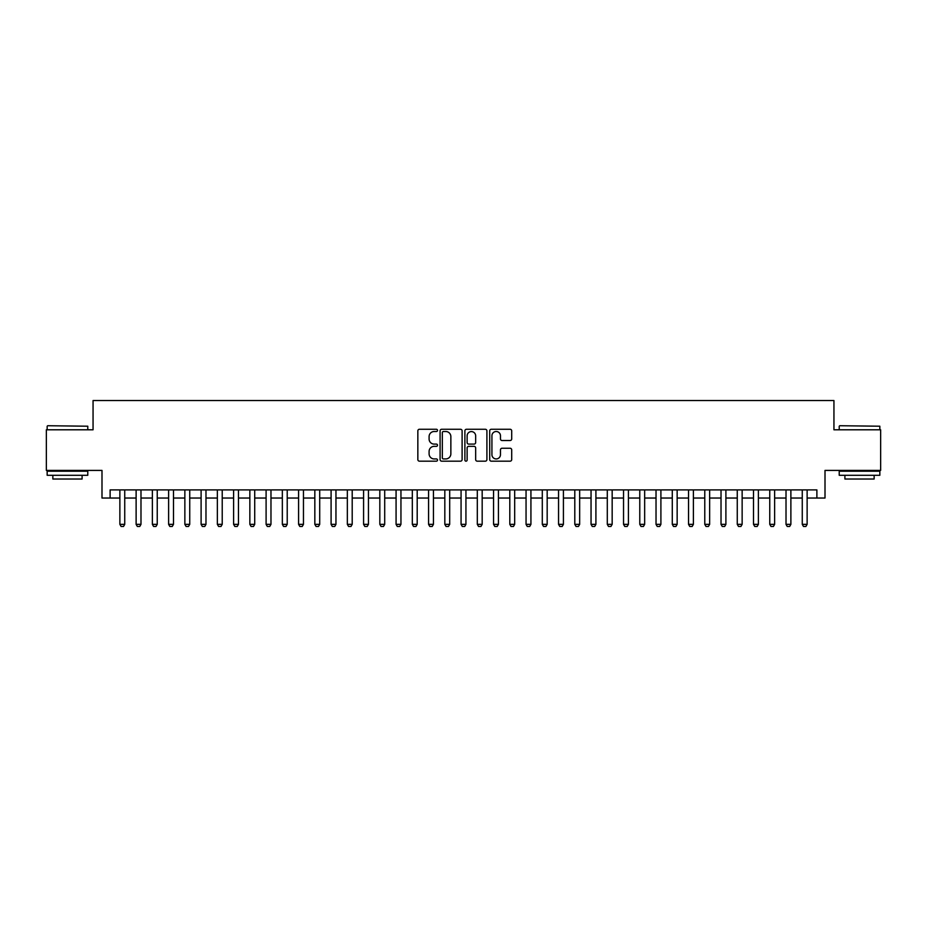 <?xml version="1.0" encoding="UTF-8"?>
<svg xmlns="http://www.w3.org/2000/svg" width="927" height="927" viewBox="0 0 927 927"><rect width="100%" height="100%" fill="white"/><g stroke="black" fill="none" stroke-linecap="round" stroke-linejoin="round"><path stroke-width="1.39" d="M437.509 430.395A1.112 1.112 0 0 0 436.385 429.271L419.444 429.271A1.599 1.599 0 0 0 417.845 430.87L417.845 459.572A1.599 1.599 0 0 0 419.444 461.171L436.385 461.171A1.112 1.112 0 0 0 437.509 460.059A1.112 1.112 0 0 0 436.385 458.935L434.195 458.935A5.099 5.099 0 0 1 429.097 453.836L429.097 451.437A5.099 5.099 0 0 1 434.195 446.339L436.385 446.339A1.112 1.112 0 0 0 437.509 445.227A1.112 1.112 0 0 0 436.385 444.103L434.195 444.103A5.099 5.099 0 0 1 429.097 439.004L429.097 436.605A5.099 5.099 0 0 1 434.195 431.507L436.385 431.507A1.112 1.112 0 0 0 437.509 430.395M510.105 440.522A1.599 1.599 0 0 0 511.704 438.923L511.704 430.87A1.599 1.599 0 0 0 510.105 429.271L491.287 429.271A1.599 1.599 0 0 0 489.699 430.87L489.699 459.572A1.599 1.599 0 0 0 491.287 461.171L510.105 461.171A1.599 1.599 0 0 0 511.704 459.572L511.704 449.85A1.599 1.599 0 0 0 510.105 448.251L502.052 448.251A1.599 1.599 0 0 0 500.464 449.85L500.464 454.67A4.264 4.264 0 0 1 496.188 458.935A4.264 4.264 0 0 1 491.924 454.67L491.924 435.771A4.264 4.264 0 0 1 496.188 431.507A4.264 4.264 0 0 1 500.464 435.771L500.464 438.923A1.599 1.599 0 0 0 502.052 440.522L510.105 440.522M110.116 498.031L110.116 489.896L816.884 489.896L816.884 498.031L825.007 498.031L825.007 470.406L880.65 470.406L880.65 429.792L833.941 429.792L833.941 400.545L93.059 400.545L93.059 429.792L46.35 429.792L46.35 470.406L101.993 470.406L101.993 498.031L119.873 498.031M462.109 430.87A1.599 1.599 0 0 0 460.51 429.271L441.692 429.271A1.599 1.599 0 0 0 440.093 430.87L440.093 459.572A1.599 1.599 0 0 0 441.692 461.171L460.51 461.171A1.599 1.599 0 0 0 462.109 459.572L462.109 430.87M466.49 429.271L485.308 429.271A1.599 1.599 0 0 1 486.907 430.87L486.907 459.572A1.599 1.599 0 0 1 485.308 461.171L477.254 461.171A1.599 1.599 0 0 1 475.655 459.572L475.655 447.938A1.599 1.599 0 0 0 474.068 446.339L468.726 446.339A1.599 1.599 0 0 0 467.127 447.938L467.127 460.059A1.112 1.112 0 0 1 466.014 461.171A1.112 1.112 0 0 1 464.89 460.059L464.89 430.87A1.599 1.599 0 0 1 466.49 429.271M124.739 498.031L136.118 498.031M140.985 498.031L152.364 498.031M157.242 498.031L168.61 498.031M173.488 498.031L184.855 498.031M189.734 498.031L201.101 498.031M205.979 498.031L217.358 498.031M222.225 498.031L233.604 498.031M238.471 498.031L249.85 498.031M254.716 498.031L266.095 498.031M270.974 498.031L282.341 498.031M287.219 498.031L298.587 498.031M303.465 498.031L314.832 498.031M319.711 498.031L331.09 498.031M335.956 498.031L347.335 498.031M352.202 498.031L363.581 498.031M368.448 498.031L379.827 498.031M384.705 498.031L396.072 498.031M400.951 498.031L412.318 498.031M417.196 498.031L428.564 498.031M433.442 498.031L444.821 498.031M449.688 498.031L461.067 498.031M465.933 498.031L477.312 498.031M482.179 498.031L493.558 498.031M498.436 498.031L509.804 498.031M514.682 498.031L526.049 498.031M530.928 498.031L542.295 498.031M547.173 498.031L558.552 498.031M563.419 498.031L574.798 498.031M579.665 498.031L591.044 498.031M595.91 498.031L607.289 498.031M612.168 498.031L623.535 498.031M628.413 498.031L639.781 498.031M644.659 498.031L656.026 498.031M660.905 498.031L672.284 498.031M677.15 498.031L688.529 498.031M693.396 498.031L704.775 498.031M709.642 498.031L721.021 498.031M725.899 498.031L737.266 498.031M742.145 498.031L753.512 498.031M758.39 498.031L769.758 498.031M774.636 498.031L786.015 498.031M790.882 498.031L802.261 498.031M807.127 498.031L816.884 498.031M443.442 431.507A1.112 1.112 0 0 0 442.33 432.619L442.33 457.822A1.112 1.112 0 0 0 443.442 458.935L445.76 458.935A5.099 5.099 0 0 0 450.858 453.836L450.858 436.605A5.099 5.099 0 0 0 445.76 431.507L443.442 431.507M475.655 435.852A4.264 4.264 0 0 0 471.391 431.588A4.264 4.264 0 0 0 467.127 435.852L467.127 442.515A1.599 1.599 0 0 0 468.726 444.103L474.068 444.103A1.599 1.599 0 0 0 475.655 442.515L475.655 435.852M124.739 489.896L124.739 524.346L123.523 526.455L121.089 526.455L119.873 524.346L119.873 489.896M119.873 524.346L124.739 524.346M47.648 425.725L87.775 426.211L47.648 425.725M67.474 475.284L47.161 475.284L47.161 471.217L87.775 471.217L87.775 475.284L67.474 475.284M82.097 475.284L82.097 479.016L52.851 479.016L52.851 475.284M839.711 425.725L879.839 426.211L839.711 425.725M859.526 475.284L839.225 475.284L839.225 471.217L879.839 471.217L879.839 475.284L859.526 475.284M874.149 475.284L874.149 479.016L844.903 479.016L844.903 475.284M140.985 489.896L140.985 524.346L139.768 526.455L137.335 526.455L136.118 524.346L136.118 489.896M136.118 524.346L140.985 524.346M157.242 489.896L157.242 524.346L156.014 526.455L153.581 526.455L152.364 524.346L152.364 489.896M152.364 524.346L157.242 524.346M173.488 489.896L173.488 524.346L172.271 526.455L169.826 526.455L168.61 524.346L168.61 489.896M168.61 524.346L173.488 524.346M189.734 489.896L189.734 524.346L188.517 526.455L186.072 526.455L184.855 524.346L184.855 489.896M184.855 524.346L189.734 524.346M205.979 489.896L205.979 524.346L204.763 526.455L202.329 526.455L201.101 524.346L201.101 489.896M201.101 524.346L205.979 524.346M222.225 489.896L222.225 524.346L221.008 526.455L218.575 526.455L217.358 524.346L217.358 489.896M217.358 524.346L222.225 524.346M238.471 489.896L238.471 524.346L237.254 526.455L234.821 526.455L233.604 524.346L233.604 489.896M233.604 524.346L238.471 524.346M254.716 489.896L254.716 524.346L253.5 526.455L251.066 526.455L249.85 524.346L249.85 489.896M249.85 524.346L254.716 524.346M270.974 489.896L270.974 524.346L269.745 526.455L267.312 526.455L266.095 524.346L266.095 489.896M266.095 524.346L270.974 524.346M287.219 489.896L287.219 524.346L286.003 526.455L283.558 526.455L282.341 524.346L282.341 489.896M282.341 524.346L287.219 524.346M303.465 489.896L303.465 524.346L302.248 526.455L299.803 526.455L298.587 524.346L298.587 489.896M298.587 524.346L303.465 524.346M319.711 489.896L319.711 524.346L318.494 526.455L316.061 526.455L314.832 524.346L314.832 489.896M314.832 524.346L319.711 524.346M335.956 489.896L335.956 524.346L334.74 526.455L332.306 526.455L331.09 524.346L331.09 489.896M331.09 524.346L335.956 524.346M352.202 489.896L352.202 524.346L350.985 526.455L348.552 526.455L347.335 524.346L347.335 489.896M347.335 524.346L352.202 524.346M368.448 489.896L368.448 524.346L367.231 526.455L364.798 526.455L363.581 524.346L363.581 489.896M363.581 524.346L368.448 524.346M384.705 489.896L384.705 524.346L383.477 526.455L381.043 526.455L379.827 524.346L379.827 489.896M379.827 524.346L384.705 524.346M400.951 489.896L400.951 524.346L399.734 526.455L397.289 526.455L396.072 524.346L396.072 489.896M396.072 524.346L400.951 524.346M417.196 489.896L417.196 524.346L415.98 526.455L413.535 526.455L412.318 524.346L412.318 489.896M412.318 524.346L417.196 524.346M433.442 489.896L433.442 524.346L432.225 526.455L429.792 526.455L428.564 524.346L428.564 489.896M428.564 524.346L433.442 524.346M449.688 489.896L449.688 524.346L448.471 526.455L446.038 526.455L444.821 524.346L444.821 489.896M444.821 524.346L449.688 524.346M465.933 489.896L465.933 524.346L464.717 526.455L462.283 526.455L461.067 524.346L461.067 489.896M461.067 524.346L465.933 524.346M482.179 489.896L482.179 524.346L480.962 526.455L478.529 526.455L477.312 524.346L477.312 489.896M477.312 524.346L482.179 524.346M498.436 489.896L498.436 524.346L497.208 526.455L494.775 526.455L493.558 524.346L493.558 489.896M493.558 524.346L498.436 524.346M514.682 489.896L514.682 524.346L513.465 526.455L511.02 526.455L509.804 524.346L509.804 489.896M509.804 524.346L514.682 524.346M530.928 489.896L530.928 524.346L529.711 526.455L527.266 526.455L526.049 524.346L526.049 489.896M526.049 524.346L530.928 524.346M547.173 489.896L547.173 524.346L545.957 526.455L543.523 526.455L542.295 524.346L542.295 489.896M542.295 524.346L547.173 524.346M563.419 489.896L563.419 524.346L562.202 526.455L559.769 526.455L558.552 524.346L558.552 489.896M558.552 524.346L563.419 524.346M579.665 489.896L579.665 524.346L578.448 526.455L576.015 526.455L574.798 524.346L574.798 489.896M574.798 524.346L579.665 524.346M595.91 489.896L595.91 524.346L594.694 526.455L592.26 526.455L591.044 524.346L591.044 489.896M591.044 524.346L595.91 524.346M612.168 489.896L612.168 524.346L610.939 526.455L608.506 526.455L607.289 524.346L607.289 489.896M607.289 524.346L612.168 524.346M628.413 489.896L628.413 524.346L627.197 526.455L624.752 526.455L623.535 524.346L623.535 489.896M623.535 524.346L628.413 524.346M644.659 489.896L644.659 524.346L643.442 526.455L640.997 526.455L639.781 524.346L639.781 489.896M639.781 524.346L644.659 524.346M660.905 489.896L660.905 524.346L659.688 526.455L657.255 526.455L656.026 524.346L656.026 489.896M656.026 524.346L660.905 524.346M677.15 489.896L677.15 524.346L675.934 526.455L673.5 526.455L672.284 524.346L672.284 489.896M672.284 524.346L677.15 524.346M693.396 489.896L693.396 524.346L692.179 526.455L689.746 526.455L688.529 524.346L688.529 489.896M688.529 524.346L693.396 524.346M709.642 489.896L709.642 524.346L708.425 526.455L705.992 526.455L704.775 524.346L704.775 489.896M704.775 524.346L709.642 524.346M725.899 489.896L725.899 524.346L724.671 526.455L722.237 526.455L721.021 524.346L721.021 489.896M721.021 524.346L725.899 524.346M742.145 489.896L742.145 524.346L740.928 526.455L738.483 526.455L737.266 524.346L737.266 489.896M737.266 524.346L742.145 524.346M758.39 489.896L758.39 524.346L757.174 526.455L754.729 526.455L753.512 524.346L753.512 489.896M753.512 524.346L758.39 524.346M774.636 489.896L774.636 524.346L773.419 526.455L770.986 526.455L769.758 524.346L769.758 489.896M769.758 524.346L774.636 524.346M790.882 489.896L790.882 524.346L789.665 526.455L787.232 526.455L786.015 524.346L786.015 489.896M786.015 524.346L790.882 524.346M807.127 489.896L807.127 524.346L805.911 526.455L803.477 526.455L802.261 524.346L802.261 489.896M802.261 524.346L807.127 524.346M47.161 429.792L47.161 426.211M56.42 471.217L56.42 470.406M78.517 471.217L78.517 470.406M87.775 429.792L87.775 426.211M839.225 429.792L839.225 426.211M848.483 471.217L848.483 470.406M870.58 471.217L870.58 470.406M879.839 429.792L879.839 426.211"/></g></svg>
